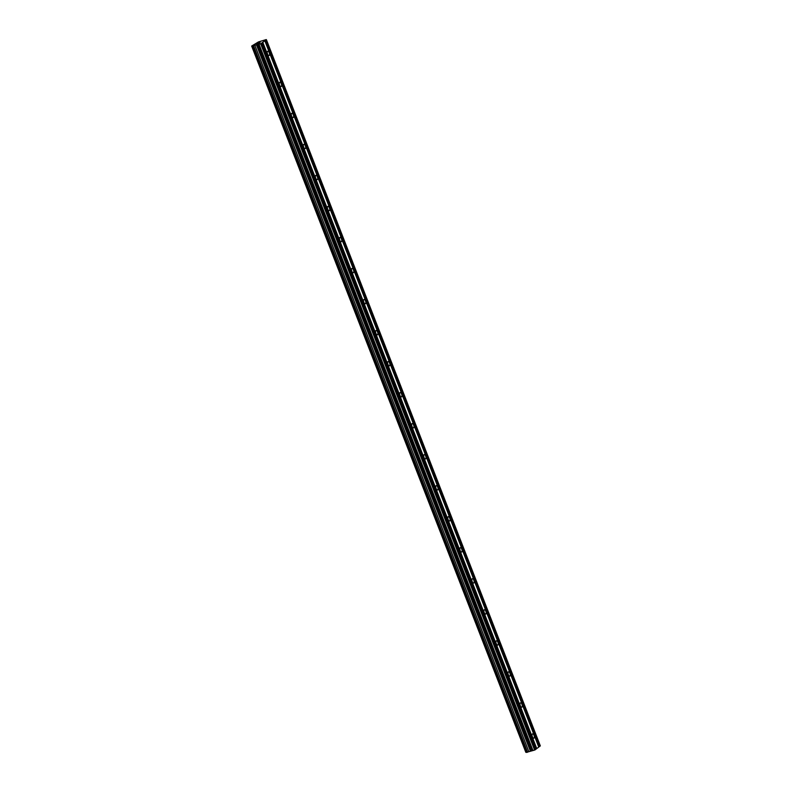 <?xml version="1.0" encoding="UTF-8"?>
<svg xmlns="http://www.w3.org/2000/svg" width="792" height="792" viewBox="0 0 792 792"><rect width="100%" height="100%" fill="white"/><g stroke="black" fill="none" stroke-linecap="round" stroke-linejoin="round"><path stroke-width="1.19" d="M269.26 52.737A2.247 1.02 -106.8 0 1 269.052 55.539A2.247 1.02 -106.8 0 1 267.548 54.044A2.247 1.02 -106.8 0 1 267.755 51.242A2.247 1.02 -106.8 0 1 269.26 52.737M281.289 83.774A2.247 1.02 -106.8 0 1 281.091 86.566A2.247 1.02 -106.8 0 1 279.586 85.071A2.247 1.02 -106.8 0 1 279.794 82.269A2.247 1.02 -106.8 0 1 281.289 83.774M293.327 114.8A2.247 1.02 -106.8 0 1 293.119 117.602A2.247 1.02 -106.8 0 1 291.624 116.107A2.247 1.02 -106.8 0 1 291.832 113.305A2.247 1.02 -106.8 0 1 293.327 114.8M305.365 145.827A2.247 1.02 -106.8 0 1 305.158 148.629A2.247 1.02 -106.8 0 1 303.663 147.134A2.247 1.02 -106.8 0 1 303.861 144.332A2.247 1.02 -106.8 0 1 305.365 145.827M317.404 176.854A2.247 1.02 -106.8 0 1 317.196 179.655A2.247 1.02 -106.8 0 1 315.691 178.16A2.247 1.02 -106.8 0 1 315.899 175.359A2.247 1.02 -106.8 0 1 317.404 176.854M329.432 207.89A2.247 1.02 -106.8 0 1 329.225 210.692A2.247 1.02 -106.8 0 1 327.73 209.187A2.247 1.02 -106.8 0 1 327.938 206.385A2.247 1.02 -106.8 0 1 329.432 207.89M341.471 238.917A2.247 1.02 -106.8 0 1 341.263 241.718A2.247 1.02 -106.8 0 1 339.768 240.224A2.247 1.02 -106.8 0 1 339.966 237.422A2.247 1.02 -106.8 0 1 341.471 238.917M353.509 269.943A2.247 1.02 -106.8 0 1 353.301 272.745A2.247 1.02 -106.8 0 1 351.797 271.25A2.247 1.02 -106.8 0 1 352.004 268.448A2.247 1.02 -106.8 0 1 353.509 269.943M365.538 300.98A2.247 1.02 -106.8 0 1 365.34 303.772A2.247 1.02 -106.8 0 1 363.835 302.277A2.247 1.02 -106.8 0 1 364.043 299.475A2.247 1.02 -106.8 0 1 365.538 300.98M377.576 332.006A2.247 1.02 -106.8 0 1 377.368 334.808A2.247 1.02 -106.8 0 1 375.873 333.303A2.247 1.02 -106.8 0 1 376.081 330.512A2.247 1.02 -106.8 0 1 377.576 332.006M389.615 363.033A2.247 1.02 -106.8 0 1 389.407 365.835A2.247 1.02 -106.8 0 1 387.912 364.34A2.247 1.02 -106.8 0 1 388.11 361.538A2.247 1.02 -106.8 0 1 389.615 363.033M401.643 394.06A2.247 1.02 -106.8 0 1 401.445 396.861A2.247 1.02 -106.8 0 1 399.94 395.366A2.247 1.02 -106.8 0 1 400.148 392.565A2.247 1.02 -106.8 0 1 401.643 394.06M413.681 425.096A2.247 1.02 -106.8 0 1 413.474 427.898A2.247 1.02 -106.8 0 1 411.979 426.393A2.247 1.02 -106.8 0 1 412.187 423.591A2.247 1.02 -106.8 0 1 413.681 425.096M425.72 456.123A2.247 1.02 -106.8 0 1 425.512 458.924A2.247 1.02 -106.8 0 1 424.017 457.43A2.247 1.02 -106.8 0 1 424.215 454.628A2.247 1.02 -106.8 0 1 425.72 456.123M437.758 487.149A2.247 1.02 -106.8 0 1 437.55 489.951A2.247 1.02 -106.8 0 1 436.046 488.456A2.247 1.02 -106.8 0 1 436.253 485.654A2.247 1.02 -106.8 0 1 437.758 487.149M449.787 518.176A2.247 1.02 -106.8 0 1 449.589 520.978A2.247 1.02 -106.8 0 1 448.084 519.483A2.247 1.02 -106.8 0 1 448.292 516.681A2.247 1.02 -106.8 0 1 449.787 518.176M461.825 549.212A2.247 1.02 -106.8 0 1 461.617 552.014A2.247 1.02 -106.8 0 1 460.122 550.509A2.247 1.02 -106.8 0 1 460.32 547.708A2.247 1.02 -106.8 0 1 461.825 549.212M473.863 580.239A2.247 1.02 -106.8 0 1 473.656 583.041A2.247 1.02 -106.8 0 1 472.151 581.546A2.247 1.02 -106.8 0 1 472.359 578.744A2.247 1.02 -106.8 0 1 473.863 580.239M485.892 611.266A2.247 1.02 -106.8 0 1 485.694 614.067A2.247 1.02 -106.8 0 1 484.189 612.572A2.247 1.02 -106.8 0 1 484.397 609.771A2.247 1.02 -106.8 0 1 485.892 611.266M497.93 642.302A2.247 1.02 -106.8 0 1 497.722 645.094A2.247 1.02 -106.8 0 1 496.228 643.599A2.247 1.02 -106.8 0 1 496.435 640.797A2.247 1.02 -106.8 0 1 497.93 642.302M509.969 673.329A2.247 1.02 -106.8 0 1 509.761 676.13A2.247 1.02 -106.8 0 1 508.266 674.626A2.247 1.02 -106.8 0 1 508.464 671.834A2.247 1.02 -106.8 0 1 509.969 673.329M522.007 704.355A2.247 1.02 -106.8 0 1 521.799 707.157A2.247 1.02 -106.8 0 1 520.294 705.662A2.247 1.02 -106.8 0 1 520.502 702.86A2.247 1.02 -106.8 0 1 522.007 704.355M534.036 735.382A2.247 1.02 -106.8 0 1 533.828 738.184A2.247 1.02 -106.8 0 1 532.333 736.689A2.247 1.02 -106.8 0 1 532.541 733.887A2.247 1.02 -106.8 0 1 534.036 735.382M535.877 749.183L538.778 747.094L264.825 40.808L260.667 43.788L251.668 46.045L258.44 41.927L266.152 39.6L264.825 40.808M252.47 46.075L526.423 752.37L534.62 750.073L535.917 749.282L261.964 42.996M526.363 752.212L525.838 752.321L251.886 46.035M251.668 46.045L525.838 752.321M538.738 746.995L540.332 745.906L266.379 39.62M259.489 42.946L256.935 43.956M258.251 43.085L260.142 42.451L258.103 43.065M260.142 42.451L258.301 43.035M536.768 748.628L262.815 42.342M536.372 748.806L262.419 42.511M535.214 749.816L261.261 43.53M534.62 750.073L260.667 43.788M532.976 750.568L259.024 44.283M531.769 750.489L257.816 44.194M530.67 750.816L256.717 44.53M530.343 750.964L256.39 44.679M528.828 751.638L254.875 45.352M527.561 752.202L253.608 45.916M526.908 752.4L252.955 46.114M539.629 746.44L265.676 40.154M539.233 746.618L265.28 40.323"/></g></svg>
